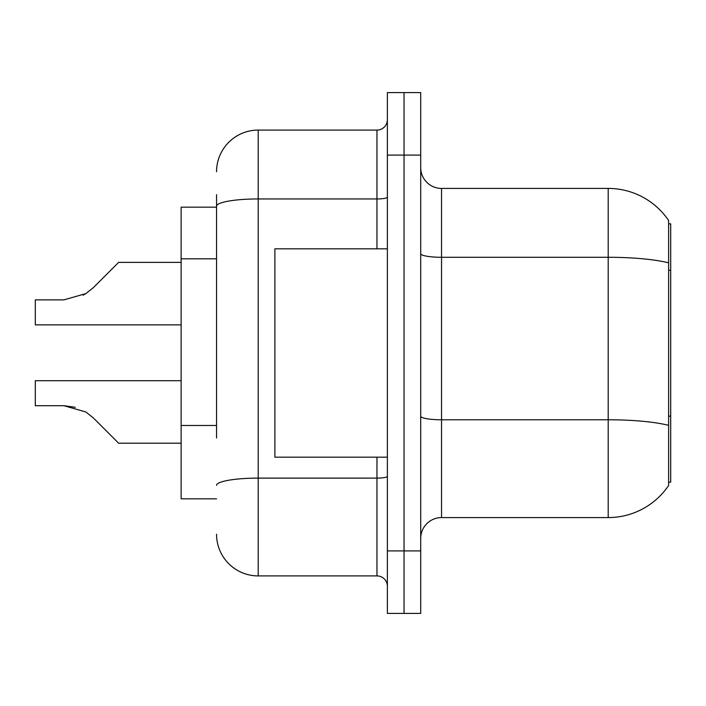 <?xml version="1.0" encoding="UTF-8"?>
<svg xmlns="http://www.w3.org/2000/svg" width="706" height="706" viewBox="0 0 706 706"><rect width="100%" height="100%" fill="white"/><g stroke="black" fill="none" stroke-linecap="round" stroke-linejoin="round"><path stroke-width="1.06" d="M668.617 223.837L670.7 223.837L670.7 482.163L668.617 482.163L668.617 425.347L668.617 485.49A72.912 72.912 0 0 1 608.201 517.577L441.541 517.577A20.836 20.836 0 0 0 420.705 538.413M216.548 246.315L216.548 194.671L216.548 207.167L181.133 207.167L181.133 498.833L216.548 498.833M404.044 550.909L404.044 613.408L420.705 613.408L420.705 550.909L404.044 550.909L404.044 613.408L387.373 613.408L387.373 550.909L404.044 550.909L404.044 155.091L404.044 550.909M387.373 550.909L387.373 92.592L404.044 92.592L404.044 155.091L404.044 92.592L420.705 92.592L420.705 550.909M668.617 220.51A72.912 72.912 0 0 0 608.201 188.423A72.912 72.912 0 0 1 668.617 220.51L668.617 425.347A72.912 12.664 180 0 0 608.201 419.779L608.201 188.423L441.541 188.423A20.836 20.836 0 0 1 420.705 167.587A20.836 20.836 0 0 0 441.541 188.423L441.541 517.577M216.548 437.976L216.548 194.671M216.548 171.752A41.663 41.663 0 0 1 258.211 130.089L258.211 575.911L376.96 575.911A10.414 10.414 0 0 1 387.373 586.324A10.414 10.414 0 0 0 376.96 575.911L376.96 457.161M258.211 130.089L376.96 130.089A10.414 10.414 0 0 0 387.373 119.676M258.211 575.911A41.663 41.663 0 0 1 216.548 534.248M93.333 417.908L118.634 443.209L93.333 417.908L118.634 443.209L93.333 417.908L118.634 443.209L93.333 417.908L118.634 443.209L93.333 417.908L118.634 443.209L93.333 417.908L118.634 443.209L93.333 417.908L118.634 443.209L93.333 417.908L118.634 443.209L93.333 417.908L85.823 411.96L93.333 417.908M181.133 380.71L35.3 380.71L35.3 405.703L63.875 405.703L75.268 407.291L63.875 405.703L35.3 405.703L63.875 405.703L75.268 407.291L63.875 405.703L35.3 405.703L63.875 405.703L75.268 407.291L63.875 405.703L35.3 405.703L63.875 405.703L85.823 411.96M93.333 287.669L118.634 262.376L93.333 287.669L118.634 262.376L93.333 287.669L118.634 262.376L93.333 287.669L118.634 262.376L93.333 287.669L118.634 262.376L93.333 287.669L118.634 262.376L93.333 287.669L118.634 262.376L93.333 287.669L85.823 293.625L93.333 287.669L85.823 293.625L93.333 287.669L85.823 293.625L93.333 287.669L85.823 293.625L93.333 287.669L85.823 293.625L93.333 287.669L85.823 293.625L93.333 287.669L85.823 293.625L93.333 287.669L85.823 293.625L63.875 299.873L35.3 299.873L35.3 324.875L181.133 324.875M387.373 248.839L274.881 248.839L274.881 457.161L387.373 457.161M63.875 405.703L75.268 407.291L63.875 405.703L35.3 405.703M181.133 443.209L118.634 443.209L108.212 432.787M83.149 295.152L85.823 293.625M108.212 272.79L118.634 262.376L181.133 262.376M670.7 416.152L668.617 416.152M670.7 270.319L668.617 270.319M216.548 258.82L181.133 258.82M216.548 425.48L181.133 425.48M608.201 517.577L608.201 419.779L441.541 419.779A20.836 3.618 -0 0 1 420.705 416.161M668.617 262.853A72.912 12.664 180 0 0 608.201 257.284L441.541 257.284A20.836 3.618 0 0 1 420.705 253.666M420.705 155.091L387.373 155.091M387.373 476.303A10.414 1.809 0 0 1 376.96 478.112L258.211 478.112A41.663 7.236 180 0 0 216.548 485.349M216.548 206.187A41.663 7.236 180 0 1 258.211 198.951L376.96 198.951L376.96 130.089M376.96 248.839L376.96 198.951A10.414 1.809 0 0 0 387.373 197.142"/></g></svg>
